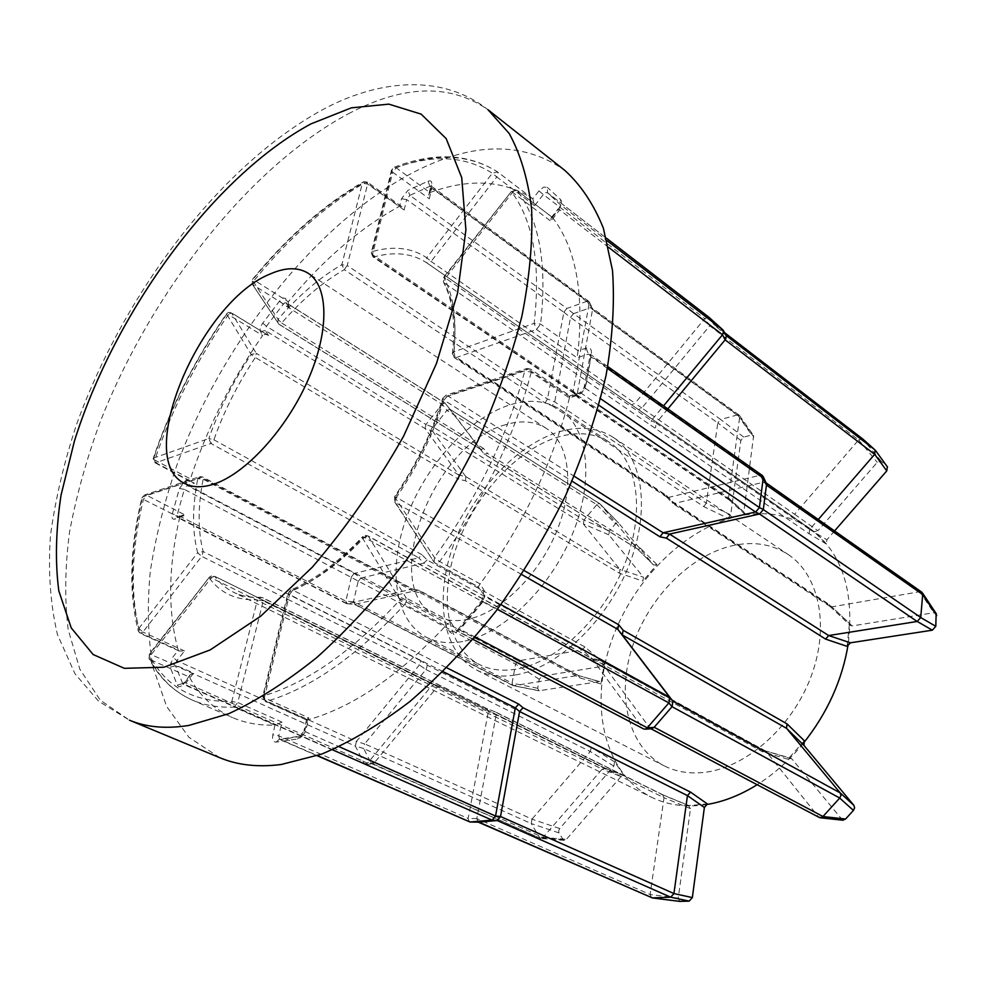 <?xml version="1.0" encoding="UTF-8"?>
<svg xmlns="http://www.w3.org/2000/svg" width="986" height="986" viewBox="0 0 986 986"><rect width="100%" height="100%" fill="white"/><g stroke="black" fill="none" stroke-linecap="round" stroke-linejoin="round"><path stroke-width="0.74" stroke-dasharray="4.93 3.7" d="M819.341 817.505L649.675 727.828L599.882 660.053L596.961 661.15L589.11 659.572L591.982 658.5L367.889 535.842L365.103 535.361L362.712 536.557L362.466 537.949L400.033 599.858C353.05 650.711 307.57 682.706 263.607 695.833L288.923 592.29C313.141 582.319 337.668 564.202 362.466 537.949L368.431 536.372L366.656 535.743L364.697 537.037C340.478 562.661 316.518 580.36 292.817 590.121L446.904 667.855M487.035 708.811L488.316 711.843L496.192 714.887L664.022 797.723L650.131 894.524L476.793 818.59L496.18 714.899L495.465 711.978L487.035 708.811L261.956 597.553C251.294 598.071 241.816 596.296 233.534 592.229C226.127 588.543 219.853 583.256 214.751 576.342L209.34 578.055C220.507 593.289 236.529 600.548 257.408 599.845L231.809 701.49C193.318 702.217 165.784 686.724 149.206 655.012L209.463 577.032L149.416 653.891L149.071 658.734C159.153 677.826 173.499 691.568 192.11 699.974C204.41 705.36 218.362 707.726 233.965 707.073L274.946 725.129C259.195 725.573 245.046 723.046 232.499 717.562C214.011 709.23 199.616 695.709 189.324 677L150.192 659.597L149.071 658.734L149.416 653.891L193.712 673.056L185.91 682.928L367.605 763.164L431.658 685.837L434.543 684.678L439.842 686.576L436.699 687.599L374.446 762.659L543.089 837.41L602.199 769.117L209.463 577.032L211.978 575.639L214.369 576.009L211.522 577.463L151.548 654.199L150.18 656.947L150.192 659.597C160.028 678.343 173.992 691.802 192.11 699.974L232.499 717.562M279.556 301.05L283.241 304.218L442.061 404.322L425.977 424.522L266.442 326.292L283.241 304.218L285.016 302.69L286.334 302.912L285.743 298.425L283.105 297.994L279.556 301.05L262.781 323.125C260.353 326.637 259.589 329.472 260.489 331.629L262.781 335.265L265.357 334.254L267.699 335.055L231.636 313.08L226.694 314.177L251.159 354.504C233.263 381.299 219.151 409.301 208.835 438.511L213.913 439.793C223.995 411.174 237.799 383.751 255.337 357.499L251.159 354.504L256.298 353.321L231.636 313.08L230.367 312.833L228.419 314.62L226.694 314.177C195.191 359.631 170.886 407.575 153.779 457.985L153.175 458.576L154.74 460.018L190.384 478.913C207.023 428.491 231.106 380.682 262.621 335.499L228.419 314.62C196.584 360.568 172.02 409.03 154.74 460.018L154.975 462.754L155.8 462.767L210.905 443.466L418.754 557.817L354.245 573.421L187.254 485.494L194.365 483.165L192.27 482.474L190.298 479.171L185.294 480.835L179.403 488.526L172.279 514.014C171.441 517.835 172.23 519.548 174.633 519.166L179.649 517.625L143.414 499.397L141.885 497.868L142.563 496.919L197.779 478.715C192.245 506.927 192.196 531.59 197.644 552.727L203.19 551.593C197.792 530.936 197.767 506.792 203.141 479.171L197.779 478.715L200.047 476.595L144.831 494.861L142.563 496.919C130.559 546.799 129.326 590.614 138.866 628.402L142.896 632.026L201.736 556.363L419.358 665.008L356.427 741.398L176.839 660.694L184.505 650.957L179.132 651.019L178.281 650.242L172.883 657.132L170.159 667.214L177.32 685.073C178.688 687.476 180.82 687.057 183.704 683.816L189.324 677M521.73 574.567L395.472 502.589L434.111 562.242L434.469 557.497C477.495 497.856 507.617 435.639 524.823 370.859L527.029 368.456L445.943 395.275L442.578 398.578L443.959 400.106C433.532 433.754 417.682 466.193 396.397 497.412L394.61 496.611L394.955 497.338C416.77 465.33 433.014 432.09 443.7 397.605L524.823 370.859L531.232 372.227L569.427 397.999L577.562 395.189C581.728 393.451 584.439 390.111 585.721 385.169L591.378 353.678C591.822 349.093 590.059 347.232 586.103 348.107L578.092 350.757L540.599 324.086L534.153 323.383C540.895 264.421 533.29 220.494 511.303 191.58L443.762 277.115L443.49 282.144L444.23 282.871C453.843 300.878 456.962 325.072 453.609 355.453L452.352 353.826L453.597 351.891C457.036 320.807 453.831 296.083 443.996 277.732L511.303 191.58L516.787 190.31L514.963 190.298L512.621 192.245L445.512 278.101L651.376 420.603L663.566 405.887M651.364 728.79L649.762 727.927L642.958 728.371L643.722 728.974M543.089 837.41L540.55 838.371L371.143 763.078L363.649 748.571L531.232 823.569L532.009 819.12L364.684 743.838L425.989 669.568L427.431 665.291L420.837 660.756L419.358 665.008L425.977 669.58M559 832.911L558.68 830.779L559.728 828.548L613.834 766.134L614.611 761.858L624.409 776.081L620.995 776.561L566.42 839.332L564.608 840.368L563.117 839.567L559 832.911L531.22 823.544L539.736 837.656M356.353 741.497L355.354 746.069L363.624 748.497L364.61 743.937L356.427 741.398M374.372 762.77L372.72 763.928L371.192 763.164L364.352 763.669L366.016 764.421L367.531 763.263L374.446 762.659M480.022 448.876L484.089 453.954L637.289 548.771L599.993 503.895L450.072 409.4L445.006 403.064L442.135 404.223L446.978 410.336L450.023 409.35L484.422 454.25L487.552 453.461L483.473 448.42L481.673 449.357L480.022 448.876L445.216 403.286L286.334 302.912L289.736 307.94L288.824 306.979L288.146 301.962L285.743 298.425M268.574 335.696L265.308 330.544L425.089 428.577L458.897 475.092L458.601 479.245L465.478 480.774L619.639 573.297L642.909 581.074L643.427 577.192L608.793 534.806L609.422 531.035L615.474 523.8L617.174 522.642L618.592 523.024L653.656 565.101L637.289 548.771L638.916 549.276L640.629 548.401L487.552 453.461M596.801 504.684L584.032 520.053L433.507 427.221L446.904 410.422L596.801 504.684L598.601 503.538L599.993 503.895M425.903 424.633L425.052 428.528L432.595 431.215L433.433 427.32L425.977 424.522M708.761 317.122L704.842 318.503L709.834 325.713L712.089 324.295L713.852 324.419L708.86 317.196M538.972 190.89L543.36 194.538L545.652 192.664L547.55 192.763L547.353 187.34L543.557 187.143L538.972 190.89L532.785 198.778L534.597 205.68L543.36 194.538L704.743 318.614L635.009 403.262L631.595 404.852L638.423 409.634L641.861 408.031L709.735 325.811L858.584 439.99L794.605 514.273L641.849 408.044M638.398 409.609L791.068 515.456L792.584 515.641L794.605 514.273L817.924 530.739L877.244 462.323L881.299 461.374L887.351 466.809M642.958 728.371L455.84 630.066L450.306 621.377L445.857 625.629L449.752 631.804C452.056 634.516 455.039 633.924 458.7 630.054L481.649 602.261C484.927 597.713 485.716 593.72 484.003 590.257L480.145 583.946L439.67 561.527L434.469 557.497L394.955 497.338L394.683 501.936L434.111 562.242L435.529 563.474L439.67 561.527C483.35 501.061 513.866 437.957 531.232 372.227L530.579 369.121L528.767 368.986L447.681 395.756L574.185 476.226M364.352 763.669L182.706 683.557L175.483 665.735L355.379 746.143L364.29 763.583M577.032 395.053L728.531 497.905L739.697 416.979L592.512 309.74L577.032 395.041L577.796 397.321L579.127 397.641L575.257 393.611L374.002 256.952C394.659 251.27 412.296 253.266 426.95 262.966L426.716 257.765C411.68 247.683 393.513 245.625 372.24 251.578L392.428 169L394.301 167.226L396.199 167.793L429.896 192.566L431.634 185.072C432.201 181.461 430.981 180.167 427.986 181.214L407.896 190.397L401.487 198.765L399.712 206.16L401.684 206.555L404.149 210.03L406.651 199.566L563.869 312.242L547.476 398.997L545.011 402.954L552.234 405.875L554.724 401.918L570.524 317.443L717.796 422.945L706.296 503.119L554.724 401.906L547.476 398.997L347.22 265.517L367.618 184.062L367.297 182.077L365.72 182.237C326.255 205.002 289.132 237.675 254.351 280.246L288.331 301.741C322.878 259.984 359.927 228.16 399.503 206.259L365.72 182.237L363.661 181.695L362.367 183.248L341.846 264.667C319.686 277.559 298.413 295.751 278.015 319.267L281.651 323.014C301.654 300.003 322.521 282.23 344.237 269.671L545.011 402.954M578.092 350.757L577.081 357.795L588.383 354.085L760.379 475.19L668.533 497.412L455.877 357.696L536.495 329.46L540.599 324.086C547.316 264.297 539.453 219.792 517.021 190.544L552.406 217.462L558.631 209.291C561.626 205.051 562.266 201.785 560.553 199.517L547.353 187.34M608.719 247.437L559.765 209.882L550.817 221.197L551.162 217.807L552.283 217.327M505.818 424.646C432.731 443.059 377.589 588.272 436.12 615.942C444.969 620.564 455.298 621.747 467.117 619.479C499.914 613.169 538.787 575.43 556.843 530.912C575.06 486.406 569.625 443.195 546.293 428.368C534.868 421.244 521.372 419.999 505.818 424.646M515.924 669.211C502.034 671.429 489.771 669.827 479.159 664.391C446.584 647.408 438.684 596.062 457.011 545.418C475.252 494.701 517.44 448.901 558.742 436.835C578.153 431.326 595.088 433.162 609.57 442.369C638.127 460.881 645.645 512.868 624.089 565.878C602.729 618.888 555.722 662.888 515.924 669.211M462.742 641.492C448.889 643.981 436.761 642.564 426.334 637.227C394.351 620.539 387.597 568.602 406.75 516.947C425.829 465.219 468.51 418.015 509.737 404.926C529.1 398.923 545.899 400.439 560.134 409.449C588.174 427.616 594.731 480.231 572.287 534.511C550.028 588.79 502.404 634.38 462.742 641.492M702.981 772.531C688.561 773.887 675.583 771.631 664.046 765.765C628.181 747.24 616.213 695.919 632.383 646.742C648.455 597.491 690.508 554.637 733.646 545.418C754.031 541.215 772.198 544.235 788.147 554.489C819.304 574.924 830.175 626.763 810.677 677.542C791.364 728.346 744.64 768.673 702.981 772.531M514.84 675.077C500.42 677.345 487.7 675.669 476.669 670.061C442.418 652.301 434.148 598.49 453.277 545.48C472.319 492.396 516.393 444.403 559.703 431.634C580.162 425.755 598.034 427.69 613.317 437.439C643.143 456.888 651.007 511.401 628.328 566.987C605.86 622.597 556.498 668.619 514.84 675.077M219.792 757.716L188.93 737.282L166.597 706.358L152.904 667.017C147.888 637.375 147.025 605.404 150.316 571.116C155.776 536.064 164.748 500.42 177.233 464.184C224.377 337.767 321.522 216.217 422.094 168.027C477.581 141.787 525.144 142.576 564.793 170.381M705.914 804.65L698.519 805.537C681.227 806.881 665.624 804.145 651.697 797.329C605.022 774.047 589.628 708.577 609.73 646.237C629.709 583.786 682.448 528.964 737.577 516.344C764.544 510.378 788.578 514.384 809.703 528.336C841.736 551.889 854.566 590.466 848.219 644.08M803.343 743.284C789.466 760.243 774.072 774.059 757.149 784.72M745.909 514.248L727.902 518.291L730.688 514.889L740.88 440.471L743.727 437.094L751.726 434.999L753.624 435.627L743.863 511.907L744.368 513.805L745.909 514.248L730.614 500.383L579.127 397.641M791.043 515.431L814.165 531.737L817.924 530.739M834.563 530.936L826.909 539.749L826.317 543.989L814.079 531.676M826.317 543.989L809.136 533.759L650.772 425.274L651.376 420.603L656.097 423.068L655.505 427.776M666.339 495.305L672.008 501.332L672.329 503.045L674.19 503.489L763.62 482.203L919.753 591.711L831.802 606.858L674.19 503.489L668.533 497.412L666.659 496.981L666.339 495.305L453.609 355.453L454.3 357.61L455.877 357.696L453.597 351.891L534.153 323.383L536.495 329.46L577.081 357.795M672.008 501.332L829.337 604.578L849.488 623.349L850.178 625.346L852.15 625.937L933.791 612.725L936.145 613.538M847.097 646.36L849.488 623.349M842.599 820.192L791.881 758.924L790.723 758.197L787.888 759.195L804.342 740.769M787.888 759.195L762.338 751.677L596.961 661.15M679.798 901.364L678.245 898.135L690.496 808.643L688.425 805.55L707.381 803.935M688.425 805.55L662.321 794.704L494.861 711.867M440.397 686.983L605.737 768.612L624.409 776.081M614.611 761.858L591.317 747.4L427.431 665.291M414.108 591.6L420.172 592.672L419.136 590.331L418.113 590.195L354.948 604.295L513.743 685.664L577.673 675.496L418.113 590.195L412.037 589.16L413.072 589.295L414.108 591.6L203.141 479.171L202.623 476.977L146.495 495.182L185.528 515.222L178.404 517.416L347.294 603.703L412.037 589.16L200.047 476.595L202.623 476.977L413.072 589.295M420.172 592.672L579.743 677.863L600.955 683.964L599.685 681.572L538.898 690.767L537.703 688.277L539.305 679.28L541.955 676.137L601.534 666.499L604.307 663.368L600.955 683.964M604.307 663.368L584.944 646.989L427.098 559.974L421.971 554.736L418.754 557.817L423.869 563.092L427.098 559.974M653.656 565.101L656.91 564.534L642.909 581.074M656.91 564.534L640.629 548.401M552.234 405.875L703.807 506.631L727.902 518.291M532.785 198.778L497.597 171.946L492.334 173.253L426.716 257.765L431.079 261.438L496.784 176.95L492.334 173.253C464.48 155.443 431.178 154.026 392.428 169L391.442 170.405L392.687 172.23L372.548 254.647L573.199 391.011L589.234 303.257L431.782 188.203L429.317 198.79L428.663 194.883L429.896 192.566M430.106 192.48C469.582 178.158 503.772 180.216 532.637 198.667M420.837 660.756L203.19 551.593L201.736 556.363L197.644 552.727L138.866 628.402L138.373 631.36L139.716 632.568L178.219 650.057C167.719 611.899 168.175 567.85 179.588 517.884M274.946 725.129L272.839 734.817C271.976 739.66 273.085 742.088 276.154 742.113L297.575 738.958C300.989 737.972 303.441 734.964 304.945 729.923L307.472 719.977L266.22 701.453C310.849 688.314 357.018 655.973 404.728 604.455L445.623 625.9C398.381 676.186 352.322 707.541 307.472 719.977M569.427 397.999C552.936 462.804 523.184 524.786 480.145 583.946M552.406 217.462C575.442 246.968 584.02 291.289 578.141 350.449M760.379 475.19L763.62 482.203M598.921 405.283L581.309 393.291L569.933 396.791L569.957 395.743L569.489 397.666M762.461 475.572L760.514 475.166M919.753 591.711L921.75 592.142M829.337 604.578L829.916 606.353L831.802 606.858L852.15 625.937M763.756 482.179L766.196 483.103M587.212 301.223L566.925 308.433L409.856 195.388L429.945 186.268L587.311 301.198L590.491 307.694L737.528 414.872L720.692 419.494L573.581 313.634L590.491 307.694M351.41 576.946L345.852 601.14L177.221 514.84L184.308 489.339L515.604 664.083L512.091 683.138L353.493 601.731L358.091 581.592M282.008 722.109L237.786 702.525L263.25 600.844L488.316 711.83L468.153 818.479L278.73 735.839L282.008 722.109L275.168 725.104M591.982 658.5L642.884 728.272M724.599 332.689L713.913 324.468L725.992 335.4M667.855 408.894L656.097 423.068M656.084 423.08L809.654 529.457L818.269 519.499M465.786 476.583L432.632 431.276L583.367 523.899L619.898 569.415L465.786 476.583L458.884 475.092M360.913 578.079L423.869 563.092L581.999 649.897L518.303 660.866L360.839 578.104L354.245 573.421M425.989 669.568L590.269 751.492L532.009 819.12M450.306 621.377L406.269 598.132L406.528 600.955L404.728 604.455L400.033 599.858L406.269 598.132L368.431 536.372L592.561 659.03L600.462 660.583L670.381 698.951M671.54 699.579L766.011 751.418L818.528 816.839M713.913 324.468L724.599 332.676M723.231 330.199L725.782 335.24M592.512 309.74L589.234 303.257M573.581 313.634L566.925 308.433M563.869 312.242L570.524 317.443M353.493 601.731L345.852 601.14M347.294 603.703L354.948 604.295M476.793 818.59L468.153 818.479M809.703 528.336L427.345 263.25L631.582 404.852L427.345 263.25L428.873 263.262L431.079 261.438L635.009 403.262M575.257 393.611L573.605 392.958L573.199 391.011M589.258 303.158L588.852 301.42L587.311 301.198M566.839 308.482L563.906 312.143M179.649 517.625L182.928 515.234L185.528 515.222M354.171 573.445L351.447 576.835M345.839 601.25L347.22 603.728M189.238 676.827L190.002 674.929L193.712 673.056M307.238 720.027L306.56 719.558L308.741 717.857L305.5 731.797L339.233 746.747M468.14 818.614L469.398 821.917M479.923 584.242L478.272 587.064L484.348 595.507L500.9 604.591M858.584 439.99L862.528 438.819M740.88 440.471L717.796 422.908L720.692 419.494M753.859 437.081L739.697 416.979L739.525 415.55L753.624 435.627M737.528 414.872L739.525 415.55M608.793 534.806L583.342 523.874L584.032 520.053M513.743 685.664L512.93 685.578L512.091 683.138M539.305 679.28L515.616 664.046L518.303 660.866M678.245 898.135L650.131 894.524L651.536 897.778M814.165 531.737L631.595 404.852M809.654 529.457L809.136 533.759M703.807 506.631L706.296 503.119L730.688 514.889M570.549 317.332L573.495 313.671M590.589 307.669L592.13 307.891L592.537 309.629M728.531 497.905L729.098 499.865L730.614 500.383M465.478 480.774L465.799 476.595M619.639 573.297L619.898 569.415L643.427 577.192M579.743 677.863L578.314 675.509L599.069 681.548M354.874 604.319L353.481 601.854M358.115 581.481L360.839 578.104M601.534 666.499L581.999 649.897L584.944 646.989M605.737 768.612L602.199 769.117L620.995 776.561M613.834 766.134L590.257 751.492L591.317 747.4M478.383 822.127L476.768 818.737M690.496 808.643L664.022 797.723L662.321 794.704M791.881 758.924L764.902 750.703L762.338 751.677M524.256 570.647L396.397 497.412L395.238 500.013L395.472 502.589L394.683 501.936L394.61 496.611C416.055 465.121 432.053 432.435 442.578 398.578L445.943 395.275L447.681 395.756L443.959 400.106L572.065 481.18M666.967 497.252L454.3 357.61L452.352 353.826C455.729 323.519 452.771 299.621 443.49 282.144L443.762 277.115L445.512 278.101L444.23 282.871L650.772 425.274M552.185 217.24L516.787 190.31L513.028 189.669L510.97 191.099L550.817 221.197M404.149 210.03L367.618 184.062L362.367 183.248C323.408 205.741 286.729 238.045 252.33 280.16L252.293 284.165L252.33 280.16L278.015 319.267L277.941 323.383L278.656 324L480.034 448.889M480.367 449.185L278.927 324.271L252.293 284.165L278.927 324.271L281.651 323.014L483.473 448.42M401.684 206.555L367.297 182.077L363.661 181.695C324.16 204.447 287.074 237.059 252.404 279.506L254.351 280.246L252.995 284.781L289.736 307.94M443.108 671.639L289.527 594.583L292.817 590.121L291.067 589.813C314.497 580.076 338.371 562.328 362.712 536.557L589.11 659.572M435.344 685.171L214.751 576.342L434.814 684.789M534.597 205.68L496.784 176.95L498.164 174.152L497.683 172.008C469.324 154.026 435.492 152.62 396.199 167.793L392.687 172.23L429.317 198.79M563.117 839.567L539.761 837.693M596.838 504.647L615.474 523.8M497.412 609.262L483.177 601.497L460.314 629.191L457.824 630.88L455.84 630.066L449.752 631.804M365.103 764.335L182.767 684.062L183.889 682.657L185.91 682.928L184.025 684.309L182.706 683.557L177.32 685.073M348.452 113.76C403.459 84.759 449.973 83.416 487.996 109.742C444.156 74.985 382.987 78.486 326.428 107.659C221.197 163.134 124.1 293.113 76.526 424.51C64.102 462.114 55.426 498.99 50.508 535.164C47.957 570.549 50.261 603.666 57.434 634.516L74.998 673.795L98.538 701.145L129.425 720.174L100.264 700.146L79.841 669.223L68.17 629.549C64.521 599.537 64.965 567.073 69.525 532.157C76.205 496.426 86.3 459.994 99.796 422.883C150.328 293.298 248.755 166.917 348.452 113.76M421.971 554.736L213.913 439.793L210.905 443.466L208.835 438.511L153.779 457.985L155.8 462.767L194.365 483.165M458.897 475.092L256.298 353.321L255.337 357.499L458.601 479.245M179.132 651.019L140.332 633.406L138.373 631.36C128.562 592.759 129.733 548.265 141.885 497.868L144.831 494.861L146.495 495.182L143.414 499.397C131.274 549.855 130.041 594.238 139.716 632.568L140.332 633.406L142.896 632.026L184.505 650.957M569.933 396.791L527.029 368.456L530.579 369.121L569.957 395.743M607.425 368.431L591.021 356.883L585.376 388.287L600.647 398.751M585.721 385.169L584.23 386.808L585.376 388.287L581.309 393.291L579.706 392.785L577.562 395.189M586.103 348.107L588.383 354.085L590.294 354.245L591.021 356.883L589.887 355.379L591.378 353.678M919.802 591.699L933.791 612.725M551.223 217.672L558.236 208.798L559.765 209.882L560.726 205.002L547.403 192.64L606.427 238.181L547.55 192.763L560.726 205.002L607.105 240.732M306.56 720.014L265.135 701.416L266.22 701.453L263.607 695.833L262.683 696.597L265.135 701.416L264.31 697.841L262.683 696.597L287.986 593.202L291.067 589.813L287.986 593.202L289.527 594.583L264.31 697.841L308.741 717.857M332.442 749.791L301.827 736.295L280.406 739.488L317.504 755.621M475.203 637.03L458.564 628.698L481.464 600.967L483.177 601.497L484.348 595.507L478.296 587.064L434.925 562.895L478.604 587.003M641.861 408.031L635.009 403.237M573.211 390.998L577.032 395.041M372.548 254.647L372.942 256.853L374.002 256.952L372.24 251.578L371.254 252.909L372.548 254.647M344.237 269.671L347.22 265.517L341.846 264.667L344.237 269.671M427.986 181.214L429.945 186.268L431.412 186.243L431.782 188.203L430.623 186.477L431.634 185.072M401.487 198.765L406.651 199.566L409.856 195.388L407.896 190.397M260.489 331.629L265.308 330.544L266.442 326.292L262.781 323.125M179.403 488.526L184.308 489.339L187.254 485.494L185.294 480.835M346.567 603.678L176.876 517.132L178.404 517.416L177.616 517.391L177.221 514.84L172.279 514.014M170.159 667.214L175.483 665.735L176.839 660.694L172.883 657.132M233.965 707.073L237.786 702.525L231.809 701.49L233.965 707.073M487.614 708.922L262.596 597.676L260.883 597.245L257.408 599.845L263.25 600.844L262.596 597.676L260.883 597.245C250.543 597.787 241.434 596.123 233.534 592.229L651.697 797.329M317.184 755.732L279.334 739.29L280.406 739.488L279.593 739.389L278.73 735.839L272.839 734.817M276.154 742.113L279.272 739.241L300.693 736.049L303.984 730.651L305.5 731.797L301.827 736.295L300.693 736.049L297.575 738.958M858.621 439.941L877.244 462.323M809.654 529.445L826.909 539.749M875.124 450.023L887.19 466.649M881.299 461.374L862.688 438.943M728.531 497.893L743.863 511.907M737.577 414.86L751.726 434.999M743.727 437.094L720.655 419.506M618.616 523.061L599.969 503.871M609.422 531.035L584.008 520.09M513.706 685.677L539.367 690.755M541.955 676.137L518.279 660.879M537.703 688.277L512.091 683.187M543.064 837.447L566.42 839.332M559.728 828.548L531.972 819.156M841.231 819.341L818.553 816.876M558.631 209.291L560.578 204.878L560.553 199.517M182.928 515.234L176.851 517.108L174.633 519.166M190.002 674.929L183.704 683.816M306.56 719.558L303.984 730.651L304.945 729.923M481.649 602.261L484.003 590.257M473.132 639.433L456.53 630.72L458.564 628.698L458.7 630.054M288.824 306.979L285.693 302.357L445.006 403.064M267.699 335.055L231.377 312.808L228.469 312.426L226.57 313.758C194.858 359.508 170.393 407.785 153.175 458.576L154.975 462.754L192.27 482.474M532.686 198.704L497.597 171.946C468.449 153.496 434.013 151.918 394.301 167.226L391.442 170.405L371.254 252.909L372.942 256.853L573.975 393.291M564.485 840.368L541.203 838.507M540.55 838.371L371.944 763.817M436.12 615.942L184.678 483.473M426.334 637.227L479.159 664.391M476.669 670.061L664.046 765.765M613.317 437.439L788.147 554.489M560.134 409.449L609.57 442.369M546.293 428.368L308.174 273.258M607.77 366.558L590.294 354.245L584.23 386.808C583.478 389.236 581.974 391.22 579.706 392.785L569.982 395.793M666.659 496.981L672.329 503.045M830.2 606.587L672.637 503.328M829.916 606.353L850.178 625.346M588.852 301.42L430.919 185.787L428.663 194.883M589.271 301.987L592.549 308.458M739.143 415.118L592.13 307.891M577.426 396.988L573.605 392.958M729.344 500.062L577.796 397.321M729.098 499.865L744.368 513.805M599.722 503.649L449.85 409.19M599.944 503.846L618.592 523.024M637.646 549.079L484.422 454.25M637.326 548.808L653.693 565.138M412.505 589.123L418.569 590.17M578.696 675.657L419.136 590.331M578.314 675.509L599.685 681.572M346.973 603.765L354.627 604.356M512.93 685.578L354.208 604.27M538.898 690.767L513.299 685.689M434.555 684.678L439.559 686.466M605.194 768.217L439.842 686.576M605.022 768.156L623.67 775.551M366.016 764.421L372.856 763.916M495.342 711.929L487.503 708.872M662.999 794.864L495.465 711.978M662.888 794.827L689.14 805.685M599.303 659.88L591.427 658.328M765.382 750.888L671.244 699.222M670.344 698.729L599.882 660.053M764.902 750.703L790.723 758.197"/><path stroke-width="1.48" d="M500.9 604.591L669.691 697.324L617.791 629.339L618.678 624.742L623.189 630.3L622.277 634.935L672.834 701.145L840.208 792.904L840.959 795.455L839.727 798.031L672.033 706.703L654.186 727.261L822.977 816.507L820.709 817.788L819.341 817.505L651.043 728.802M475.203 637.03L647.284 727.816L654.088 727.385L651.364 728.79M623.189 630.3L787.025 723.884L804.342 740.769L803.947 745.416L853.925 805.389L854.603 807.817L853.432 810.406L845.581 819.021L842.599 820.192M473.132 639.433L643.722 728.974L645.349 729.172L647.284 727.816M270.361 273.923C199.936 301.494 133.11 459.488 184.678 483.473C192.48 487.552 202.056 487.811 213.42 484.249C244.984 474.365 285.903 430.106 307.681 380.756C329.607 331.407 328.757 286.211 308.174 273.258C298.08 267.046 285.472 267.268 270.361 273.923M564.793 170.381C580.84 184.924 593.708 204.213 603.395 228.234L612.479 270.287C614.783 302.221 612.651 337.249 606.057 375.383C596.85 414.712 583.355 454.805 565.557 495.638C545.517 536.113 522.37 574.567 496.094 611C468.547 645.522 439.756 675.73 409.732 701.638C379.622 724.587 350.227 742.101 321.559 754.154L281.133 764.52C257.975 767.428 237.527 765.161 219.792 757.716L129.425 720.174C146.372 727.298 166.203 729.048 188.905 725.437L228.789 713.679C257.297 700.491 286.741 681.683 317.147 657.231C347.577 629.734 376.972 597.836 405.332 561.539C432.484 523.307 456.654 483.103 477.803 440.939C496.759 398.492 511.426 356.994 521.828 316.457C529.593 277.288 532.847 241.496 531.627 209.081C527.941 179.144 520.46 153.927 509.158 133.443L487.996 109.742L564.793 170.381M848.219 644.08C842.303 680.069 827.34 713.137 803.343 743.284M757.149 784.72C740.067 795.345 722.985 801.988 705.914 804.65M936.145 613.538L935.8 626.32L932.349 630.177L850.413 642.81L847.097 646.36L825.565 639.101L666.4 538.134L659.954 536.803L663.11 532.773L755.572 512.005L598.921 405.283M518.735 704.103L523.036 707.738L519.585 711.51L500.531 816.507L673.931 893.538L687.452 795.603L519.585 711.522L515.308 707.886L518.735 704.103L446.904 667.855M523.036 707.738L690.533 792.115L707.381 803.935L704.374 807.485L692.345 897.58L689.165 901.13L679.798 901.364M600.647 398.751L759.393 507.543L763.226 478.05L607.425 368.431M766.455 485.063L763.3 509.552L920.727 617.495L922.699 594.57L766.455 485.063L763.226 478.05M663.11 532.773L669.556 534.079L828.684 635.551L917.165 621.476L759.503 514.002L669.543 534.079L666.4 538.134M759.503 514.002L755.572 512.005M759.393 507.543L763.3 509.552M755.707 511.98L759.38 507.691M763.25 477.914L762.461 475.572L607.77 366.558M920.727 617.495L917.165 621.476M766.085 482.857L921.75 592.142L922.699 594.57M766.196 483.103L766.479 484.927M763.287 509.7L759.627 513.977M850.413 642.81L828.696 635.551L825.565 639.101M663.566 405.887L722.491 334.759L608.719 247.437M607.105 240.732L723.157 330.125L708.922 317.245L606.427 238.181L708.922 317.245M339.233 746.747L495.539 816.051L515.308 707.886L443.108 671.639M317.504 755.621L470.137 822.016L492.063 820.118L332.442 749.791M647.383 727.693L668.878 702.907L497.412 609.262M725.992 335.4L875.1 449.998L862.713 438.967L724.599 332.689M818.269 519.499L874.656 454.361L725.117 339.85L667.855 408.894M887.351 466.809L886.771 470.901L834.563 530.936M497.067 820.549L478.802 822.114L652.35 897.913L670.665 897.186L497.178 820.537L492.063 820.118M840.208 792.904L786.532 728.321L622.277 634.935L617.803 629.351M822.977 816.507L839.69 798.068L853.432 810.406M725.117 339.85L722.491 334.759M723.157 330.125L726.374 336.127L725.215 339.739M470.137 822.016L478.802 822.114M495.539 816.051L500.531 816.507M672.033 706.703L668.878 702.907M669.691 697.324L672.834 701.145M722.59 334.648L723.749 331.025M317.184 755.732L470.051 822.016M492.174 820.105L495.527 816.198M668.989 702.796L669.765 697.422M875.1 449.998L874.656 454.361M692.345 897.58L673.931 893.587L670.665 897.186M652.35 897.913L478.259 822.127M690.533 792.115L687.452 795.603L704.374 807.485M500.506 816.642L497.178 820.537M470.026 822.016L478.383 822.127M787.025 723.884L786.52 728.321L803.947 745.416M672.908 701.243L672.132 706.592M163.898 667.226L210.215 649.91L260.772 616.139L312.328 567.16C346.086 527.769 376.516 484.101 403.607 436.169L436.465 363.514L457.566 293.15L465.897 229.911L461.707 177.579L446.165 138.607L421.145 114.129L388.817 104.134L351.386 107.831L310.972 123.879C213.395 176.408 114.758 312.168 74.394 441.186L61.033 495.182C55.783 529.975 55.043 561.86 58.803 590.836L71.226 627.909L93.14 654.531L124.322 668.323L163.898 667.226M659.954 536.803L572.065 481.18M524.256 570.647L618.678 624.742M574.185 476.226L663.085 532.785M932.349 630.177L917.214 621.463M920.714 617.544L935.8 626.32M936.688 615.547L922.699 594.521M617.791 629.339L521.73 574.567M670.381 698.951L671.54 699.579M886.771 470.901L874.693 454.312M652.301 897.913L680.463 901.45M689.165 901.13L670.714 897.186M840.245 792.941L853.925 805.389M822.94 816.556L845.581 819.021M763.213 476.62L766.442 483.633M936.367 613.871L922.428 592.894M862.627 438.893L724.599 332.676M875.506 450.479L887.536 467.081M652.103 897.913L680.241 901.45M617.704 629.216L622.191 634.811M669.987 697.755L673.13 701.576M645.349 729.172L652.153 728.74M820.488 817.801L843.079 820.241M671.244 699.222L670.344 698.729"/></g></svg>
